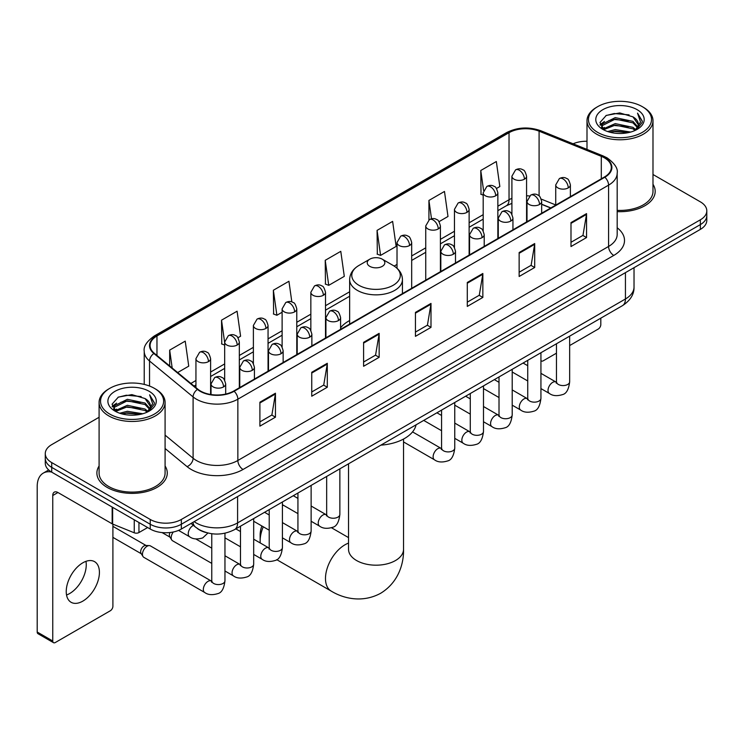 <?xml version="1.0" encoding="UTF-8"?>
<svg xmlns="http://www.w3.org/2000/svg" width="744" height="744" viewBox="0 0 744 744"><rect width="100%" height="100%" fill="white"/><g stroke="black" fill="none" stroke-linecap="round" stroke-linejoin="round"><path stroke-width="1.12" d="M349.643 320.543A38.865 22.441 0 0 0 340.594 327.806M550.709 208.022L541.669 204.368M206.107 532.555A21.994 12.704 180 0 1 197.225 528.398M99.091 417.272L51.717 444.624A21.994 12.704 0 0 0 45.272 453.608L45.272 463.187A21.994 12.704 0 0 0 51.717 472.161L150.232 529.04A21.994 12.704 0 0 0 181.341 529.04L700.355 229.385A21.994 12.704 0 0 0 706.8 220.41L706.8 215.62A21.994 12.704 0 0 1 700.355 224.595A21.994 12.704 0 0 0 706.8 215.62L706.8 210.831A21.994 12.704 0 0 0 700.355 201.847L652.99 174.496M45.272 453.608A21.994 12.704 0 0 0 51.717 462.582L150.232 519.461A21.994 12.704 0 0 0 181.341 519.461L181.341 524.25L700.355 224.595L181.341 524.25A21.994 12.704 0 0 1 150.232 524.25A21.994 12.704 0 0 0 181.341 524.25L181.341 529.04M51.717 462.582L51.717 467.372L150.232 524.25L51.717 467.372A21.994 12.704 0 0 1 45.272 458.397A21.994 12.704 0 0 0 51.717 467.372L51.717 472.161M99.091 465.986A35.201 20.321 0 0 0 96.887 473.063A35.201 20.321 0 0 0 107.201 487.432A35.201 20.321 0 0 0 145.554 491.831A35.201 20.321 0 0 0 167.279 473.063A35.201 20.321 0 0 0 165.084 465.986A35.201 20.321 0 0 1 167.279 473.063A35.201 20.321 0 0 1 145.554 491.831A35.201 20.321 0 0 1 107.201 487.432A35.201 20.321 0 0 1 96.887 473.063A35.201 20.321 0 0 1 99.091 465.986M604.435 157.84A23.464 13.55 180 0 1 611.308 167.419A23.464 13.55 180 0 1 604.435 176.998L233.709 391.037A23.464 13.55 180 0 1 197.895 389.233L154.333 353.307A23.464 13.55 180 0 1 150.093 345.542A23.464 13.55 180 0 1 156.965 335.963L509.036 132.692A23.464 13.55 180 0 1 539.093 131.177L601.301 156.324A23.464 13.55 180 0 1 604.435 157.84M604.853 157.607A24.05 13.885 0 0 0 601.636 156.045L539.428 130.898A24.05 13.885 0 0 0 508.626 132.451L156.547 335.721A24.05 13.885 0 0 0 153.859 353.502L197.42 389.419A24.05 13.885 0 0 0 234.128 391.279L604.853 177.239A24.05 13.885 0 0 0 604.853 157.607M259.898 402.206L259.898 426.154L275.447 417.17L275.447 393.223L259.898 402.206M259.898 421.904L271.876 414.985L275.382 394.022A5.868 3.385 -120 0 0 275.447 393.223M271.774 415.05L275.447 417.17M311.745 372.27L311.745 396.217L327.295 387.233L327.295 363.286L311.745 372.27M311.745 391.967L323.724 385.048L327.239 364.086A5.868 3.385 -120 0 0 327.295 363.286M323.621 385.113L327.295 387.233M363.593 342.333L363.593 366.281L379.152 357.306L379.152 333.349L363.593 342.333M363.593 362.03L375.571 355.121L379.087 334.149A5.868 3.385 -120 0 0 379.152 333.349M375.469 355.176L379.152 357.306M570.992 222.596L570.992 246.543L586.551 237.559L586.551 213.612L570.992 222.596M570.992 242.293L582.971 235.374L586.486 214.412A5.868 3.385 -120 0 0 586.551 213.612M582.868 235.439L586.551 237.559M519.145 252.532L519.145 276.48L534.694 267.496L534.694 243.548L519.145 252.532M519.145 272.23L531.123 265.31L534.638 244.339A5.868 3.385 -120 0 0 534.694 243.548M531.021 265.376L534.694 267.496M467.297 282.46L467.297 306.416L482.847 297.433L482.847 273.485L467.297 282.46M467.297 302.166L479.276 295.247L482.782 274.276A5.868 3.385 -120 0 0 482.847 273.485M479.164 295.303L482.847 297.433M415.44 312.396L415.44 336.344L430.999 327.369L430.999 303.422L415.44 312.396M415.44 332.094L427.428 325.184L430.934 304.212A5.868 3.385 -120 0 0 430.999 303.422M427.316 325.24L430.999 327.369M617.176 211.631A35.201 20.321 0 0 0 655.185 191.375A35.201 20.321 0 0 0 652.99 184.298A35.201 20.321 0 0 1 655.185 191.375A35.201 20.321 0 0 1 617.176 211.631M181.341 519.461L700.355 219.805A21.994 12.704 0 0 0 706.8 210.831M586.997 141.258A21.994 12.704 0 0 0 573.094 143.797M237.95 337.748L240.591 336.223L237.085 311.206L221.526 320.18L221.777 343.988M177.667 372.549L188.744 366.16L185.228 341.133L169.678 350.117L169.678 365.955M377.078 230.38L380.584 255.397L396.143 246.422L392.627 221.396L377.078 230.38L377.329 254.178M439.025 221.666L447.99 216.485L444.475 191.459L428.925 200.443L428.925 219.899M496.471 188.492L499.838 186.549L496.332 161.522L480.773 170.506L481.024 194.314M291.834 301.934L288.932 281.269L273.373 290.244L273.625 314.052M325.221 260.316L328.736 285.333L344.295 276.349L340.78 251.333L325.221 260.316L325.472 284.115M328.736 285.333L325.221 284.022M380.584 255.397L377.078 254.085M428.925 200.443L431.501 218.782M483.191 195.123L480.773 194.212M480.773 170.506L483.572 190.436M273.373 290.244L276.889 315.27L282.116 312.248M276.889 315.27L273.373 313.959M224.669 345.067L221.526 343.895M221.526 320.18L224.669 342.566M169.678 350.117L172.19 368.029M540.934 360.487A3.664 2.12 120 0 0 541.418 360.989A3.664 2.12 120 0 0 543.25 360.803L556.456 353.186M569.662 345.56L598.213 329.071A3.664 2.12 120 0 0 600.808 324.589L600.808 318.172M597.692 132.395A31.527 18.2 0 0 0 642.286 132.395A31.527 18.2 0 0 0 642.286 106.652L643.318 107.257A32.996 19.046 0 0 1 652.99 120.723A32.996 19.046 0 0 1 632.614 138.328A32.996 19.046 0 0 1 596.66 134.19A32.996 19.046 0 0 1 586.997 120.723A32.996 19.046 0 0 1 596.66 107.257L597.692 106.652A31.527 18.2 0 0 0 597.692 132.395M617.176 210.357A32.996 19.046 0 0 0 652.99 191.375L652.99 120.723M607.634 131.539L615.241 129.586L630.67 132.06M609.82 132.2L615.241 131.083L628.42 132.618L614.219 131.493L609.968 132.246M602.891 129.093L615.241 123.606L632.949 127.336L635.804 129.698M603.654 129.716L615.241 125.094L632.949 128.833L635.013 130.414M601.877 128.07L602.287 124.099L615.241 117.617L632.949 121.356L637.803 126.852M601.71 127.345L602.287 125.597L615.241 119.114L632.949 122.853L637.45 127.568M634.827 130.563A18.33 10.583 0 0 0 638.324 124.341A18.33 10.583 0 0 0 632.949 116.864L638.315 124.704M637.096 109.647A24.199 13.969 0 0 0 602.928 109.619A24.199 13.969 0 0 0 602.77 129.344A24.199 13.969 0 0 0 602.882 129.4A24.199 13.969 0 0 0 637.208 129.344A24.199 13.969 0 0 0 637.096 109.647M632.949 116.864L619.78 112.93L606.248 115.422L599.971 122.509L604.128 130.07M636.325 129.828L642.174 122.416L642.286 121.086L637.534 113.135L640.528 122.044L635.013 130.479M643.318 107.257L642.286 106.652A31.527 18.2 0 0 0 597.692 106.652M637.534 113.135L642.286 121.384M605.932 115.58L614.219 113.534L629.071 114.864M600.213 125.206L602.919 123.085M608.871 120.556L614.219 119.514L628.541 120.695M608.871 126.545L614.219 125.504L628.541 126.685M600.055 124.62L604.491 121.467M602.417 128.647L604.491 127.457M263.274 526.789A27.5 15.875 120 0 0 260.149 540.776L260.149 534.787A20.162 11.644 -60 0 1 261.869 525.98M268.751 514.709A20.162 11.644 -60 0 1 269.216 514.234M260.149 540.776A27.5 15.875 120 0 0 260.251 542.971M369.815 266.361A8.798 5.078 0 0 0 382.258 266.361A8.798 5.078 0 0 0 382.258 259.172L393.185 265.478A24.254 13.997 0 0 1 393.185 285.278A24.254 13.997 0 0 1 358.887 285.278A24.254 13.997 0 0 1 358.887 265.478C352.916 269.03 349.838 273.736 349.643 279.614A26.393 15.243 0 0 0 357.371 290.393A26.393 15.243 0 0 0 386.136 293.694A26.393 15.243 0 0 0 402.439 279.614C402.244 273.736 399.156 269.03 393.185 265.478L382.258 259.172A8.798 5.078 0 0 0 369.815 259.172A8.798 5.078 0 0 0 369.815 266.361M380.882 445.135A40.334 23.287 0 0 0 416.073 424.824M283.511 505.306A27.5 15.875 120 0 0 282.413 505.715M211.761 563.385L172.543 540.749A6.603 3.813 -60 0 1 171.725 539.93A6.603 3.813 -60 0 1 171.176 537.726A6.603 3.813 -60 0 1 173.287 531.997M171.725 539.93L169.753 536.768A4.762 2.753 -60 0 1 169.362 535.178A4.762 2.753 -60 0 1 170.004 532.527M142.457 554.308A6.603 3.813 -60 0 1 147.117 546.226A6.603 3.813 -60 0 1 149.302 545.594A6.603 3.813 -60 0 1 150.418 545.901L211.296 581.045A6.603 3.813 -60 0 0 208.283 581.213A6.603 3.813 -60 0 0 207.995 581.371A6.603 3.813 -60 0 0 203.679 587.183A6.603 3.813 -60 0 0 204.693 592.475L143.825 557.33A6.603 3.813 -60 0 1 142.997 556.512A6.603 3.813 -60 0 1 142.457 554.308M142.997 556.512L141.035 553.359A4.762 2.753 -60 0 1 140.644 551.76A4.762 2.753 -60 0 1 144.011 545.929A4.762 2.753 -60 0 1 145.582 545.464L149.302 545.594M85.96 561.348A23.464 13.55 -60 0 1 69.666 593.526A23.464 13.55 -60 0 1 66.532 594.995M82.826 601.124A23.464 13.55 120 0 0 98.152 580.45A23.464 13.55 120 0 0 94.562 561.646A23.464 13.55 120 0 0 82.826 562.808A23.464 13.55 120 0 0 67.499 583.482A23.464 13.55 120 0 0 71.099 602.287A23.464 13.55 120 0 0 82.826 601.124M138.951 522.53L138.951 532.555L147.638 527.543M51.466 472.022A29.332 16.935 -120 0 0 43.273 473.11A29.332 16.935 -120 0 0 37.2 486.529L37.2 632.019L52.759 641.003L52.759 495.513A7.328 4.232 60 0 1 54.275 492.156A7.328 4.232 60 0 1 57.939 492.519L112.158 523.822L112.158 507.055M52.759 641.003A3.664 2.12 120 0 0 53.512 642.677L37.963 633.693A3.664 2.12 -60 0 1 37.2 632.019M53.512 642.677A3.664 2.12 120 0 0 55.344 642.5L110.307 610.768A3.664 2.12 120 0 0 112.902 606.276L112.902 524.157M138.951 532.555A3.664 2.12 180 0 1 134.255 532.797L112.642 524.055A3.664 2.12 180 0 1 112.158 523.822M109.787 414.092A31.527 18.2 0 0 0 154.38 414.092A31.527 18.2 0 0 0 154.38 388.34L155.422 388.945A32.996 19.046 0 0 1 165.084 402.411A32.996 19.046 0 0 1 144.708 420.016A32.996 19.046 0 0 1 108.754 415.887A32.996 19.046 0 0 1 99.091 402.411A32.996 19.046 0 0 1 108.754 388.945L109.787 388.34A31.527 18.2 0 0 0 109.787 414.092M99.091 402.411L99.091 473.063A32.996 19.046 0 0 0 108.754 486.529A32.996 19.046 0 0 0 144.708 490.659A32.996 19.046 0 0 0 165.084 473.063L165.084 402.411M119.728 413.227L127.345 411.283L142.764 413.748M121.914 413.887L127.345 412.771L140.514 414.315M114.985 410.781L127.345 405.294L145.043 409.033L147.898 411.395M115.748 411.404L127.345 406.791L145.043 410.53L147.107 412.102M113.972 409.767L114.381 405.787L127.345 399.305L145.043 403.043L149.897 408.54M113.813 409.033L114.381 407.284L127.345 400.802L145.043 404.541L149.544 409.256M146.921 412.25A18.33 10.583 0 0 0 150.418 406.038A18.33 10.583 0 0 0 145.043 398.552L150.409 406.401M149.191 391.335A24.199 13.969 0 0 0 115.032 391.307A24.199 13.969 0 0 0 114.874 411.032A24.199 13.969 0 0 0 114.976 411.097A24.199 13.969 0 0 0 149.302 411.032A24.199 13.969 0 0 0 149.191 391.335M145.043 398.552L131.874 394.618L118.343 397.11L112.065 404.197L116.231 411.758M148.419 411.525L154.268 404.104L154.38 402.774L149.628 394.822L152.622 403.732L147.107 412.167M155.422 388.945L154.38 388.34A31.527 18.2 0 0 0 109.787 388.34M149.628 394.822L154.38 403.071M118.026 397.268L126.313 395.222L141.165 396.552M112.307 406.903L115.013 404.773M120.965 402.244L126.313 401.211L140.635 402.383M120.965 408.233L126.313 407.191L140.635 408.372M122.062 413.934L126.313 413.18L140.495 414.315M112.149 406.308L116.585 403.155M114.511 410.335L116.585 409.144M194.147 521.646A29.332 16.935 0 0 0 196.118 522.902A29.332 16.935 0 0 0 237.596 522.902L625.434 298.986A29.332 16.935 0 0 0 634.028 287.017C634.241 294.289 630.363 300.52 622.393 305.7L234.565 529.616A14.666 8.463 60 0 0 237.596 522.902L237.596 496.564M625.434 272.648L625.434 298.986A14.666 8.463 60 0 1 622.393 305.7M192.956 522.335A14.666 9.812 129.5 0 0 195.514 527.105L191.059 523.432M700.355 229.385L700.355 219.805M150.232 529.04L150.232 519.461M617.176 227.766A36.661 21.167 180 0 1 613.772 255.434L243.046 469.464A7.328 4.232 60 0 1 237.857 460.49L608.583 246.45A29.332 16.935 0 0 0 617.176 234.481L617.176 173.166A29.332 16.935 180 0 1 608.583 185.144A7.328 4.232 -120 0 0 604.853 177.239M243.046 469.464A36.661 21.167 180 0 1 191.189 469.464A36.661 21.167 180 0 1 187.088 466.646L165.084 448.502M197.42 389.419A7.328 4.901 129.5 0 0 193.096 396.915L193.096 458.23A29.332 16.935 0 0 0 196.379 460.49A29.332 16.935 0 0 0 237.857 460.49L237.857 399.184A29.332 16.935 180 0 1 193.096 396.915L149.535 360.998A29.332 16.935 180 0 1 144.224 351.289L144.224 384.416M617.176 173.166C618.152 168.59 614.786 163.475 607.067 157.84L603.207 155.97A7.328 3.432 112 0 0 601.636 156.045M603.207 155.97L541 130.814C528.854 126.517 517.322 127.14 506.413 132.692A7.328 4.232 60 0 1 508.626 132.451M156.547 335.721A7.328 4.232 -120 0 0 154.333 335.953C146.726 341.431 143.35 346.537 144.224 351.289M153.859 353.502A7.328 4.901 129.5 0 0 149.535 360.998L149.535 386.052M541 130.814A7.328 3.432 112 0 0 539.428 130.898M234.128 391.279A7.328 4.232 60 0 1 237.857 399.184L608.583 185.144L608.583 246.45A7.328 4.232 60 0 0 613.772 255.434M165.084 435.128L193.096 458.23A7.328 4.901 -50.5 0 1 187.088 466.646M156.965 335.963L156.965 355.483M601.301 156.324L601.301 178.811M539.093 131.177L539.093 195.905M555.731 204.953L541.269 199.113M529.505 195.97A23.464 13.55 0 0 0 526.575 195.793M511.909 198.341A23.464 13.55 0 0 0 509.036 199.745L497.857 206.209M509.036 132.692L509.036 199.745A13.197 7.617 60 0 1 506.301 205.79L497.857 210.673M483.191 214.672L469.129 222.791M454.463 231.254L440.402 239.373M425.735 247.845L411.683 255.955M397.017 264.427L394.162 266.073M349.643 291.778L325.509 305.71M310.843 314.182L296.782 322.292M282.116 330.764L268.054 338.883M253.388 347.346L239.336 355.465M224.669 363.928L210.608 372.047M195.942 380.51L190.873 383.439M541.716 204.228A13.197 6.185 -68 0 1 541.669 204.209L550.867 207.929M415.44 313.159L430.934 304.212M467.297 283.222L482.782 274.276M519.145 253.286L534.638 244.339M570.992 223.349L586.486 214.412M363.593 343.096L379.087 334.149M311.745 373.032L327.239 364.086M259.898 402.96L275.382 394.022M403.536 439.053L403.536 549.304A27.5 15.875 180 0 1 395.483 560.539A27.5 15.875 180 0 1 356.59 560.539A27.5 15.875 180 0 1 348.536 549.304L348.601 550.383M403.536 549.304C403.908 563.115 398.775 582.18 380.677 593.266C362.03 603.403 342.956 598.306 331.182 591.08A27.5 15.875 -60 0 1 326.96 569.048A27.5 15.875 -60 0 1 344.928 544.822A27.5 15.875 -60 0 1 348.536 543.12M568.249 187.897A7.328 4.232 0 0 0 570.388 184.903C569.225 180.662 568.072 178.588 566.909 178.662C564.789 177.174 562.278 177.137 559.395 178.551A7.328 4.232 60 0 1 563.059 178.913A7.328 4.232 -120 0 1 568.249 187.897A7.328 4.232 0 0 1 557.87 187.897A7.328 4.232 0 0 1 555.731 184.903L559.395 178.551M540.934 388.582L549.388 393.464A6.603 3.813 -60 0 1 548.375 388.173A6.603 3.813 -60 0 1 552.69 382.36A6.603 3.813 -60 0 1 552.978 382.202A6.603 3.813 -60 0 1 555.991 382.035L540.934 373.339M556.837 382.695L556.252 383.188L556.456 381.765A6.603 3.813 -0 0 0 558.391 384.453A6.603 3.813 -0 0 0 567.421 384.62A6.603 3.813 -0 0 0 569.662 381.765C568.751 389.428 566.379 393.706 562.538 394.599C557.024 396.282 552.643 395.901 549.388 393.464M539.521 204.479A7.328 4.232 0 0 0 541.669 201.485C540.507 197.253 539.344 195.17 538.191 195.254C536.061 193.756 533.56 193.719 530.667 195.142A7.328 4.232 60 0 1 534.332 195.505A7.328 4.232 -120 0 1 539.521 204.479A7.328 4.232 0 0 1 529.151 204.479A7.328 4.232 0 0 1 527.003 201.485L530.667 195.142M512.207 405.164L520.661 410.046A6.603 3.813 -60 0 1 519.656 404.755A6.603 3.813 -60 0 1 523.962 398.942A6.603 3.813 -60 0 1 524.26 398.784A6.603 3.813 -60 0 1 527.264 398.617L512.207 389.921M528.11 399.286L527.524 399.77L527.738 398.347A6.603 3.813 -0 0 0 529.672 401.035A6.603 3.813 -0 0 0 538.702 401.202A6.603 3.813 -0 0 0 540.934 398.347C540.032 406.01 537.652 410.288 533.811 411.19C528.296 412.864 523.916 412.483 520.661 410.046M510.793 221.07A7.328 4.232 0 0 0 512.942 218.076C511.779 213.835 510.616 211.752 509.463 211.835C507.343 210.338 504.832 210.301 501.94 211.724A7.328 4.232 60 0 1 505.613 212.087A7.328 4.232 -120 0 1 510.793 221.07A7.328 4.232 0 0 1 500.424 221.07A7.328 4.232 0 0 1 498.275 218.076L501.94 211.724M483.488 421.746L491.942 426.628A6.603 3.813 -60 0 1 490.928 421.346A6.603 3.813 -60 0 1 495.244 415.524A6.603 3.813 -60 0 1 495.532 415.366A6.603 3.813 -60 0 1 498.536 415.199L483.488 406.512M499.391 415.868L498.796 416.352L499.01 414.929A6.603 3.813 -0 0 0 500.945 417.626A6.603 3.813 -0 0 0 509.975 417.784A6.603 3.813 -0 0 0 512.207 414.929C511.305 422.592 508.933 426.87 505.092 427.772C499.577 429.446 495.188 429.065 491.942 426.628M482.066 237.652A7.328 4.232 0 0 0 484.214 234.658C483.051 230.417 481.898 228.334 480.736 228.417C478.615 226.92 476.104 226.883 473.221 228.306A7.328 4.232 60 0 1 476.885 228.668A7.328 4.232 -120 0 1 482.066 237.652A7.328 4.232 0 0 1 471.696 237.652A7.328 4.232 0 0 1 469.548 234.658L473.221 228.306M454.761 438.337L463.214 443.219A6.603 3.813 -60 0 1 462.201 437.928A6.603 3.813 -60 0 1 466.516 432.115A6.603 3.813 -60 0 1 466.804 431.957A6.603 3.813 -60 0 1 469.817 431.78L454.761 423.094M470.664 432.45L470.078 432.934L470.282 431.511A6.603 3.813 -0 0 0 472.217 434.208A6.603 3.813 -0 0 0 481.247 434.375A6.603 3.813 -0 0 0 483.488 431.511C482.577 439.174 480.206 443.461 476.365 444.354C470.85 446.028 466.469 445.656 463.214 443.219M453.347 254.234A7.328 4.232 0 0 0 455.495 251.239C454.333 246.999 453.17 244.925 452.017 244.999C449.888 243.502 447.386 243.465 444.494 244.888A7.328 4.232 60 0 1 448.158 245.25A7.328 4.232 -120 0 1 453.347 254.234A7.328 4.232 0 0 1 442.978 254.234A7.328 4.232 0 0 1 440.829 251.239L444.494 244.888M403.536 441.927L434.487 459.801A6.603 3.813 -60 0 1 433.482 454.51A6.603 3.813 -60 0 1 437.788 448.697A6.603 3.813 -60 0 1 438.086 448.539A6.603 3.813 -60 0 1 441.09 448.372L412.557 431.901M441.936 449.032L441.35 449.525L441.564 448.093A6.603 3.813 -0 0 0 443.498 450.79A6.603 3.813 -0 0 0 452.529 450.957A6.603 3.813 -0 0 0 454.761 448.093C453.859 455.756 451.478 460.043 447.637 460.936C442.122 462.619 437.742 462.238 434.487 459.801M338.446 320.571A7.328 4.232 0 0 0 340.594 317.576C339.431 313.336 338.269 311.262 337.116 311.336C334.986 309.839 332.484 309.802 329.592 311.224A7.328 4.232 60 0 1 333.266 311.587A7.328 4.232 -120 0 1 338.446 320.571A7.328 4.232 0 0 1 328.076 320.571A7.328 4.232 0 0 1 325.928 317.576L329.592 311.224M311.132 521.256L319.594 526.138A6.603 3.813 -60 0 1 318.581 520.846A6.603 3.813 -60 0 1 322.896 515.034A6.603 3.813 -60 0 1 323.184 514.876A6.603 3.813 -60 0 1 326.188 514.709L311.132 506.013M327.044 515.369L326.449 515.862L326.663 514.429A6.603 3.813 -0 0 0 328.597 517.126A6.603 3.813 -0 0 0 337.627 517.294A6.603 3.813 -0 0 0 339.859 514.429C338.957 522.093 336.586 526.38 332.745 527.273C327.23 528.956 322.84 528.575 319.594 526.138M309.718 337.153A7.328 4.232 0 0 0 311.866 334.158C310.704 329.918 309.551 327.844 308.388 327.918C306.268 326.43 303.757 326.393 300.874 327.806A7.328 4.232 60 0 1 304.538 328.178A7.328 4.232 -120 0 1 309.718 337.153A7.328 4.232 0 0 1 299.348 337.153A7.328 4.232 0 0 1 297.2 334.158L300.874 327.806M282.413 537.838L290.867 542.72A6.603 3.813 -60 0 1 289.853 537.428A6.603 3.813 -60 0 1 294.168 531.616A6.603 3.813 -60 0 1 294.457 531.458A6.603 3.813 -60 0 1 297.47 531.29L282.413 522.595M298.316 531.951L297.73 532.444L297.935 531.021A6.603 3.813 -0 0 0 299.869 533.708A6.603 3.813 -0 0 0 308.899 533.876A6.603 3.813 -0 0 0 311.132 531.021C310.229 538.684 307.858 542.962 304.017 543.855C298.502 545.538 294.122 545.157 290.867 542.72M281 353.735A7.328 4.232 0 0 0 283.148 350.75C281.985 346.509 280.823 344.426 279.66 344.509C277.54 343.012 275.038 342.975 272.146 344.398A7.328 4.232 60 0 1 275.81 344.76A7.328 4.232 -120 0 1 281 353.735A7.328 4.232 0 0 1 270.63 353.735A7.328 4.232 0 0 1 268.482 350.75L272.146 344.398M253.685 554.419L262.139 559.302A6.603 3.813 -60 0 1 261.135 554.02A6.603 3.813 -60 0 1 265.441 548.198A6.603 3.813 -60 0 1 265.738 548.04A6.603 3.813 -60 0 1 268.742 547.872L253.685 539.177M269.588 548.542L269.002 549.026L269.216 547.603A6.603 3.813 -0 0 0 271.142 550.3A6.603 3.813 -0 0 0 280.172 550.458A6.603 3.813 -0 0 0 282.413 547.603C281.511 555.266 279.13 559.544 275.289 560.446C269.774 562.12 265.394 561.739 262.139 559.302M252.272 370.326A7.328 4.232 0 0 0 254.42 367.331C253.258 363.091 252.095 361.007 250.942 361.091C248.812 359.594 246.311 359.557 243.418 360.979A7.328 4.232 60 0 1 247.092 361.342A7.328 4.232 -120 0 1 252.272 370.326A7.328 4.232 0 0 1 241.902 370.326A7.328 4.232 0 0 1 239.754 367.331L243.418 360.979M224.958 571.001L233.421 575.884A6.603 3.813 -60 0 1 232.407 570.601A6.603 3.813 -60 0 1 236.713 564.78A6.603 3.813 -60 0 1 237.011 564.622A6.603 3.813 -60 0 1 240.014 564.454L224.958 555.768M240.87 565.124L240.275 565.607L240.489 564.184A6.603 3.813 -0 0 0 242.423 566.881A6.603 3.813 -0 0 0 251.453 567.04A6.603 3.813 -0 0 0 253.685 564.184C252.783 571.848 250.412 576.126 246.571 577.028C241.056 578.702 236.666 578.321 233.421 575.884M223.544 386.908A7.328 4.232 0 0 0 225.692 383.913C224.53 379.673 223.377 377.589 222.214 377.673C220.094 376.176 217.583 376.139 214.7 377.561A7.328 4.232 60 0 1 218.364 377.924A7.328 4.232 -120 0 1 223.544 386.908A7.328 4.232 0 0 1 213.175 386.908A7.328 4.232 0 0 1 211.026 383.913L214.7 377.561M212.142 581.706L211.547 582.199L211.761 580.766A6.603 3.813 -0 0 0 213.695 583.463A6.603 3.813 -0 0 0 222.726 583.631A6.603 3.813 -0 0 0 224.958 580.766C224.056 588.43 221.684 592.717 217.843 593.61C212.328 595.284 207.948 594.912 204.693 592.475M524.427 179.183A7.328 4.232 0 0 0 526.575 176.198C525.413 171.957 524.26 169.874 523.097 169.958C520.977 168.46 518.466 168.423 515.583 169.846A7.328 4.232 60 0 1 519.247 170.209A7.328 4.232 -120 0 1 524.427 179.183A7.328 4.232 0 0 1 514.058 179.183A7.328 4.232 0 0 1 511.909 176.198L515.583 169.846M495.709 195.774A7.328 4.232 0 0 0 497.857 192.78C496.694 188.539 495.532 186.456 494.379 186.539C492.249 185.042 489.747 185.005 486.855 186.428A7.328 4.232 60 0 1 490.519 186.791A7.328 4.232 -120 0 1 495.709 195.774A7.328 4.232 0 0 1 485.339 195.774A7.328 4.232 0 0 1 483.191 192.78L486.855 186.428M466.981 212.356A7.328 4.232 0 0 0 469.129 209.362C467.967 205.121 466.804 203.047 465.651 203.121C463.521 201.624 461.02 201.587 458.127 203.01A7.328 4.232 60 0 1 461.801 203.372A7.328 4.232 -120 0 1 466.981 212.356A7.328 4.232 0 0 1 456.611 212.356A7.328 4.232 0 0 1 454.463 209.362L458.127 203.01M438.253 228.938A7.328 4.232 0 0 0 440.402 225.944C439.239 221.703 438.086 219.629 436.923 219.703C434.803 218.215 432.292 218.178 429.409 219.592A7.328 4.232 60 0 1 433.073 219.954A7.328 4.232 -120 0 1 438.253 228.938A7.328 4.232 0 0 1 427.884 228.938A7.328 4.232 0 0 1 425.735 225.944L429.409 219.592M409.535 245.52A7.328 4.232 0 0 0 411.683 242.525C410.521 238.294 409.358 236.211 408.196 236.294C406.075 234.797 403.574 234.76 400.681 236.183A7.328 4.232 60 0 1 404.345 236.546A7.328 4.232 -120 0 1 409.535 245.52A7.328 4.232 0 0 1 399.165 245.52A7.328 4.232 0 0 1 397.017 242.525L400.681 236.183M323.361 295.275A7.328 4.232 0 0 0 325.509 292.28C324.347 288.04 323.184 285.966 322.022 286.04C319.901 284.543 317.4 284.506 314.507 285.928A7.328 4.232 60 0 1 318.172 286.291A7.328 4.232 -120 0 1 323.361 295.275A7.328 4.232 0 0 1 312.992 295.275A7.328 4.232 0 0 1 310.843 292.28L314.507 285.928M294.633 311.857A7.328 4.232 0 0 0 296.782 308.862C295.619 304.631 294.457 302.548 293.303 302.631C291.174 301.134 288.672 301.097 285.78 302.52A7.328 4.232 60 0 1 289.444 302.882A7.328 4.232 -120 0 1 294.633 311.857A7.328 4.232 0 0 1 284.264 311.857A7.328 4.232 0 0 1 282.116 308.862L285.78 302.52M265.906 328.448A7.328 4.232 0 0 0 268.054 325.454C266.891 321.213 265.738 319.13 264.576 319.213C262.455 317.716 259.944 317.679 257.061 319.102A7.328 4.232 60 0 1 260.726 319.464A7.328 4.232 -120 0 1 265.906 328.448A7.328 4.232 0 0 1 255.536 328.448A7.328 4.232 0 0 1 253.388 325.454L257.061 319.102M237.187 345.03A7.328 4.232 0 0 0 239.336 342.035C238.173 337.795 237.011 335.711 235.848 335.795C233.728 334.298 231.226 334.261 228.334 335.683A7.328 4.232 60 0 1 231.998 336.046A7.328 4.232 -120 0 1 237.187 345.03A7.328 4.232 0 0 1 226.818 345.03A7.328 4.232 0 0 1 224.669 342.035L228.334 335.683M208.46 361.612A7.328 4.232 0 0 0 210.608 358.617C209.445 354.377 208.283 352.303 207.13 352.377C205 350.88 202.498 350.843 199.606 352.265A7.328 4.232 60 0 1 203.27 352.628A7.328 4.232 -120 0 1 208.46 361.612A7.328 4.232 0 0 1 198.09 361.612A7.328 4.232 0 0 1 195.942 358.617L199.606 352.265M207.92 533.039L202.759 537.903C197.234 539.577 192.854 539.195 189.608 536.759A6.603 3.813 -60 0 1 188.241 533.746A6.603 3.813 -60 0 1 193.198 525.496A6.603 3.813 -60 0 1 193.44 525.385M52.759 495.513L57.939 492.519M112.642 507.343L112.642 524.055M134.255 532.797L134.255 519.814M234.565 529.616C222.763 535.55 210.961 535.55 199.16 529.616L195.514 527.105M634.028 287.017L634.028 267.682M506.413 132.692L154.333 335.953M511.909 203.372L506.301 205.79M483.191 219.136L469.129 227.255M454.463 235.718L440.402 243.837M425.735 252.309L411.683 260.419M349.643 296.242L325.509 310.174M310.843 318.646L296.782 326.756M282.116 335.228L268.054 343.347M253.388 351.81L239.336 359.929M224.669 368.392L210.608 376.511M195.942 384.974L194.063 386.062M541.418 360.989L540.934 360.71M601.654 127.819L601.654 126.601M586.997 149.414L586.997 120.723M331.182 591.08L276.712 559.637M402.439 293.629L402.439 279.614M349.643 324.105L349.643 279.614M369.815 259.172L358.887 265.478M348.536 537.605L331.517 527.775M348.536 463.81L348.536 549.304M569.662 336.149L569.662 381.765M570.388 196.658L570.388 184.903M527.738 380.965L512.207 372M556.456 343.774L556.456 381.765M555.731 205.121L555.731 184.903M527.738 365.723L523.088 363.035M540.934 352.73L540.934 398.347M541.669 213.24L541.669 201.485M499.01 397.547L483.488 388.582M527.738 360.356L527.738 398.347M527.003 221.703L527.003 201.485M499.01 382.304L494.36 379.626M512.207 369.322L512.207 414.929M512.942 229.822L512.942 218.076M470.282 414.129L454.761 405.164M499.01 376.938L499.01 414.929M498.275 238.294L498.275 218.076M470.282 398.886L465.642 396.208M483.488 385.904L483.488 431.511M484.214 246.413L484.214 234.658M441.564 430.711L423.717 420.407M470.282 393.52L470.282 431.511M469.548 254.876L469.548 234.658M441.564 415.468L436.914 412.79M454.761 402.485L454.761 448.093M455.495 262.995L455.495 251.239M441.564 410.111L441.564 448.093M440.829 271.458L440.829 251.239M339.859 468.822L339.859 514.429M340.594 329.332L340.594 317.576M297.935 513.63L282.413 504.674M326.663 476.439L326.663 514.429M325.928 337.795L325.928 317.576M297.935 498.396L293.294 495.709M311.132 485.404L311.132 531.021M311.866 345.913L311.866 334.158M269.216 530.221L253.685 521.256M297.935 493.03L297.935 531.021M297.2 354.377L297.2 334.158M269.216 514.978L264.566 512.291M282.413 501.995L282.413 547.603M283.148 362.495L283.148 350.75M240.489 546.803L224.958 537.838M269.216 509.612L269.216 547.603M268.482 370.968L268.482 350.75M240.489 531.56L235.839 528.882M253.685 518.577L253.685 564.184M254.42 379.077L254.42 367.331M162.062 532.574L169.995 537.149M240.489 526.194L240.489 564.184M239.754 387.55L239.754 367.331M211.761 548.142L195.839 538.954M224.958 533.225L224.958 580.766M225.692 394.069L225.692 383.913M112.902 537.363L141.267 553.741M211.761 533.736L211.761 580.766M211.026 394.543L211.026 383.913M112.902 526.352L146.038 545.482M526.575 221.954L526.575 176.198M511.909 214.328L511.909 176.198M497.857 238.536L497.857 192.78M483.191 230.91L483.191 192.78M469.129 255.118L469.129 209.362M454.463 247.492L454.463 209.362M440.402 271.7L440.402 225.944M425.735 280.172L425.735 225.944M411.683 288.291L411.683 242.525M397.017 268.24L397.017 242.525M325.509 338.036L325.509 292.28M310.843 330.42L310.843 292.28M296.782 354.628L296.782 308.862M282.116 347.002L282.116 308.862M268.054 371.209L268.054 325.454M253.388 363.584L253.388 325.454M239.336 387.791L239.336 342.035M224.669 380.165L224.669 342.035M210.608 394.469L210.608 358.617M189.608 536.759L178.569 530.398M195.942 387.615L195.942 358.617M43.273 473.11L48.686 469.976M113.758 409.507L113.758 408.289"/></g></svg>
